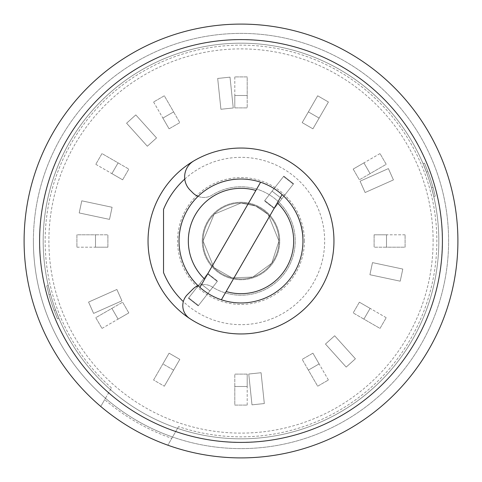 <?xml version="1.0" encoding="UTF-8"?>
<svg xmlns="http://www.w3.org/2000/svg" width="482" height="482" viewBox="0 0 482 482"><rect width="100%" height="100%" fill="white"/><g stroke="black" fill="none" stroke-linecap="round" stroke-linejoin="round"><path stroke-width="0.36" stroke-dasharray="2.41 1.81" d="M178.557 426.624L167.838 445.187A216.9 216.9 0 0 1 265.823 25.528A216.9 216.9 0 0 1 452.218 290.315A216.9 216.9 0 0 1 167.838 445.187L172.562 436.999A207.603 207.603 0 0 1 105.48 398.271L111.469 387.889L105.48 398.271A207.603 207.603 0 0 1 264.196 34.698A207.603 207.603 0 0 1 443.422 287.103A207.603 207.603 0 0 1 172.562 436.999L178.557 426.624A195.843 195.843 0 0 0 436.415 228.016A195.843 195.843 0 0 0 154.541 65.275A195.843 195.843 0 0 0 111.469 387.889M175.773 431.438A201.301 201.301 0 0 0 441.88 228.016A201.301 201.301 0 0 0 151.806 60.539A201.301 201.301 0 0 0 108.685 392.709M442.41 241A201.41 201.41 0 0 0 140.298 66.576A201.41 201.41 0 0 0 140.298 415.424A201.41 201.41 0 0 0 442.41 241M171.773 438.367L172.562 436.999A207.603 207.603 0 0 0 448.603 241A207.603 207.603 0 0 0 241 33.397A207.603 207.603 0 0 0 33.397 241A207.603 207.603 0 0 1 344.805 61.208A207.603 207.603 0 0 1 344.805 420.792A207.603 207.603 0 0 1 33.397 241A207.603 207.603 0 0 0 172.562 436.999A207.603 207.603 0 0 1 105.48 398.271L104.69 399.632A209.152 209.152 0 0 0 171.773 438.367L167.838 445.187A216.9 216.9 0 0 1 100.75 406.459L104.69 399.632M148.04 241A92.96 92.96 0 0 1 287.477 160.494A92.96 92.96 0 0 1 287.477 321.506A92.96 92.96 0 0 1 148.04 241M241 438.825A197.825 197.825 0 0 0 438.825 241A197.825 197.825 0 0 0 241 43.175A197.825 197.825 0 0 0 43.175 241A197.825 197.825 0 0 0 241 438.825M163.537 209.399L163.537 272.601M184.763 179.063A83.663 83.663 0 0 1 301.551 183.274A83.663 83.663 0 0 1 300.184 300.129A83.663 83.663 0 0 1 183.323 301.605M179.027 241A61.973 61.973 0 0 1 271.987 187.329A61.973 61.973 0 0 1 271.987 294.671A61.973 61.973 0 0 1 179.027 241A61.973 61.973 0 0 0 241 302.973A61.973 61.973 0 0 0 302.973 241A61.973 61.973 0 0 0 241 179.027A61.973 61.973 0 0 0 179.027 241A61.973 61.973 0 0 1 271.987 187.329A61.973 61.973 0 0 1 271.987 294.671A61.973 61.973 0 0 1 179.027 241A61.973 61.973 0 0 0 241 302.973A61.973 61.973 0 0 0 302.973 241A61.973 61.973 0 0 0 241 179.027A61.973 61.973 0 0 0 179.027 241A61.973 61.973 0 0 1 271.987 187.329A61.973 61.973 0 0 1 271.987 294.671A61.973 61.973 0 0 1 179.027 241A61.973 61.973 0 0 1 271.987 187.329A61.973 61.973 0 0 1 271.987 294.671A61.973 61.973 0 0 1 179.027 241A61.973 61.973 0 0 1 271.987 187.329A61.973 61.973 0 0 1 271.987 294.671A61.973 61.973 0 0 1 179.027 241A61.973 61.973 0 0 1 271.987 187.329A61.973 61.973 0 0 1 271.987 294.671A61.973 61.973 0 0 1 179.027 241A61.973 61.973 0 0 1 271.987 187.329A61.973 61.973 0 0 1 271.987 294.671A61.973 61.973 0 0 1 179.027 241M304.419 241A63.419 63.419 0 0 0 241 177.581A63.419 63.419 0 0 0 177.581 241A63.419 63.419 0 0 0 241 304.419A63.419 63.419 0 0 0 304.419 241M43.175 241A197.825 197.825 0 0 1 339.912 69.679A197.825 197.825 0 0 1 339.912 412.321A197.825 197.825 0 0 1 43.175 241A197.825 197.825 0 0 1 339.912 69.679A197.825 197.825 0 0 1 339.912 412.321A197.825 197.825 0 0 1 43.175 241A197.825 197.825 0 0 1 339.912 69.679A197.825 197.825 0 0 1 339.912 412.321A197.825 197.825 0 0 1 43.175 241M423.1 163.705L426.456 172.146A197.825 197.825 0 0 1 431.511 187.697A197.825 197.825 0 0 0 426.456 172.146L423.1 163.705L424.522 163.103L427.877 171.544L424.522 163.103L423.1 163.705M431.511 187.697L433.758 196.499L431.511 187.697L433.017 187.347A199.367 199.367 0 0 0 427.877 171.544L426.456 172.146L427.877 171.544A199.367 199.367 0 0 1 433.017 187.347L431.511 187.697M58.9 318.295L55.544 309.854A197.825 197.825 0 0 1 50.489 294.303A197.825 197.825 0 0 0 55.544 309.854L58.9 318.295L57.479 318.897L54.123 310.456L57.479 318.897L58.9 318.295M50.489 294.303L48.242 285.501L50.489 294.303L48.983 294.653A199.367 199.367 0 0 0 54.123 310.456L55.544 309.854L54.123 310.456A199.367 199.367 0 0 1 48.983 294.653L50.489 294.303M433.017 187.347L435.258 196.15L433.758 196.499L435.258 196.15L433.017 187.347M48.983 294.653L46.742 285.85L48.242 285.501L46.742 285.85L48.983 294.653M193.788 160.922A92.96 92.96 0 0 1 309.932 303.365A92.96 92.96 0 0 1 189.745 318.548A15.49 15.49 0 0 1 187.329 294.671L192.933 289.067A15.49 15.49 0 0 1 212.134 286.904A54.225 54.225 0 0 0 282.097 205.627A54.225 54.225 0 0 0 212.134 195.096A15.49 15.49 0 0 1 192.933 192.933L190.083 190.083A18.593 18.593 0 0 1 193.788 160.922M198.048 285.669A15.49 15.49 0 0 1 212.134 286.904A54.225 54.225 0 0 0 282.097 205.627A54.225 54.225 0 0 0 212.134 195.096A15.49 15.49 0 0 1 198.048 196.331M207.784 273.445L217.551 281.078L209.923 290.845L200.157 283.211L207.784 273.445L217.551 281.078L198.476 305.492L209.923 290.845L200.157 283.211L188.709 297.864L207.784 273.445M198.476 305.492L188.709 297.864L198.476 305.492M179.81 359.373L169.08 353.179L179.81 359.373L173.616 370.11L162.88 363.91L169.08 353.179L179.81 359.373L164.32 386.209L179.81 359.373L164.32 386.209L173.616 370.11L162.88 363.91L153.583 380.015L164.32 386.209L153.583 380.015L164.32 386.209L153.583 380.015L169.08 353.179L179.81 359.373M433.113 241A192.113 192.113 0 0 0 144.943 74.626A192.113 192.113 0 0 0 144.943 407.374A192.113 192.113 0 0 0 433.113 241M172.562 436.999L167.838 445.187M100.75 406.459L105.48 398.271M33.397 241A207.603 207.603 0 0 1 344.805 61.208A207.603 207.603 0 0 1 344.805 420.792A207.603 207.603 0 0 1 33.397 241M109.51 219.388L79.205 212.942L81.777 200.819L112.089 207.266L109.51 219.388L79.205 212.942L81.777 200.819L112.089 207.266L109.51 219.388M147.329 146.227L126.591 123.199L135.804 114.909L156.536 137.936L147.329 146.227L126.591 123.199L135.804 114.909L156.536 137.936L147.329 146.227M220.925 109.269L217.683 78.452L230.01 77.156L233.252 107.974L220.925 109.269L217.683 78.452L230.01 77.156L233.252 107.974L220.925 109.269M302.19 122.627L317.68 95.791L328.417 101.985L312.92 128.821L302.19 122.627L317.68 95.791L328.417 101.985L312.92 128.821L302.19 122.627L312.92 128.821L302.19 122.627L308.384 111.89L319.12 118.09L312.92 128.821L328.417 101.985L317.68 95.791L302.19 122.627M360.078 181.196L388.39 168.598L393.426 179.919L365.121 192.523L360.078 181.196L388.39 168.598L393.426 179.919L365.121 192.523L360.078 181.196M372.49 262.612L402.795 269.058L400.223 281.181L369.911 274.734L372.49 262.612L402.795 269.058L400.223 281.181L369.911 274.734L372.49 262.612M334.671 335.773L355.409 358.801L346.197 367.091L325.464 344.064L334.671 335.773L355.409 358.801L346.197 367.091L325.464 344.064L334.671 335.773M261.075 372.731L264.317 403.548L251.99 404.844L248.748 374.026L261.075 372.731L264.317 403.548L251.99 404.844L248.748 374.026L261.075 372.731M153.583 380.015L169.08 353.179L153.583 380.015M121.922 300.804L93.61 313.402L88.574 302.081L116.879 289.477L121.922 300.804L93.61 313.402L88.574 302.081L116.879 289.477L121.922 300.804M274.499 208.188L264.732 200.56L283.808 176.141L293.574 183.775L274.499 208.188L264.732 200.56L283.808 176.141L293.574 183.775L274.499 208.188M207.501 273.812L217.268 281.44L198.192 305.859L188.426 298.225L207.501 273.812L217.268 281.44L198.192 305.859L188.426 298.225L207.501 273.812M128.821 312.92L122.627 302.19L128.821 312.92L118.09 319.12L111.89 308.384L122.627 302.19L95.791 317.68L101.985 328.417L128.821 312.92M101.985 328.417L118.09 319.12L111.89 308.384L95.791 317.68L101.985 328.417M107.89 247.2L107.89 234.8L107.89 247.2L95.496 247.2L95.496 234.8L107.89 234.8L76.903 234.8L76.903 247.2L107.89 247.2M76.903 247.2L95.496 247.2L95.496 234.8L76.903 234.8L76.903 247.2M122.627 179.81L128.821 169.08L122.627 179.81L111.89 173.616L118.09 162.88L128.821 169.08L101.985 153.583L95.791 164.32L122.627 179.81M95.791 164.32L111.89 173.616L118.09 162.88L101.985 153.583L95.791 164.32M169.08 128.821L179.81 122.627L169.08 128.821L162.88 118.09L173.616 111.89L179.81 122.627L164.32 95.791L153.583 101.985L169.08 128.821M153.583 101.985L162.88 118.09L173.616 111.89L164.32 95.791L153.583 101.985M234.8 107.89L247.2 107.89L234.8 107.89L234.8 95.496L247.2 95.496L247.2 107.89L247.2 76.903L234.8 76.903L234.8 107.89M234.8 76.903L234.8 95.496L247.2 95.496L247.2 76.903L234.8 76.903M317.68 95.791L308.384 111.89L319.12 118.09L328.417 101.985L317.68 95.791M353.179 169.08L359.373 179.81L353.179 169.08L363.91 162.88L370.11 173.616L359.373 179.81L386.209 164.32L380.015 153.583L353.179 169.08M380.015 153.583L363.91 162.88L370.11 173.616L386.209 164.32L380.015 153.583M374.11 234.8L374.11 247.2L374.11 234.8L386.504 234.8L386.504 247.2L374.11 247.2L405.097 247.2L405.097 234.8L374.11 234.8M405.097 234.8L386.504 234.8L386.504 247.2L405.097 247.2L405.097 234.8M359.373 302.19L353.179 312.92L359.373 302.19L370.11 308.384L363.91 319.12L353.179 312.92L380.015 328.417L386.209 317.68L359.373 302.19M386.209 317.68L370.11 308.384L363.91 319.12L380.015 328.417L386.209 317.68M312.92 353.179L302.19 359.373L312.92 353.179L319.12 363.91L308.384 370.11L302.19 359.373L317.68 386.209L328.417 380.015L312.92 353.179M328.417 380.015L319.12 363.91L308.384 370.11L317.68 386.209L328.417 380.015M247.2 374.11L234.8 374.11L247.2 374.11L247.2 386.504L234.8 386.504L234.8 374.11L234.8 405.097L247.2 405.097L247.2 374.11M247.2 405.097L247.2 386.504L234.8 386.504L234.8 405.097L247.2 405.097M274.216 208.555L264.449 200.922L272.077 191.155L281.843 198.789L274.216 208.555L264.449 200.922L283.524 176.508L272.077 191.155L281.843 198.789L293.291 184.136L274.216 208.555M283.524 176.508L293.291 184.136L283.524 176.508M203.043 241A37.958 37.958 0 0 1 259.979 208.128A37.958 37.958 0 0 1 259.979 273.872A37.958 37.958 0 0 1 203.043 241A37.958 37.958 0 0 1 259.979 208.128A37.958 37.958 0 0 1 259.979 273.872A37.958 37.958 0 0 1 203.043 241A37.958 37.958 0 0 1 259.979 208.128A37.958 37.958 0 0 1 259.979 273.872A37.958 37.958 0 0 1 203.043 241A37.958 37.958 0 0 1 259.979 208.128A37.958 37.958 0 0 1 259.979 273.872A37.958 37.958 0 0 1 203.043 241M202.265 241A38.735 38.735 0 0 1 260.364 207.459A38.735 38.735 0 0 1 260.364 274.541A38.735 38.735 0 0 1 202.265 241A38.735 38.735 0 0 1 260.364 207.459A38.735 38.735 0 0 1 260.364 274.541A38.735 38.735 0 0 1 202.265 241M260.623 182.22L199.91 287.386M221.377 299.78L282.091 194.614M302.973 241C304.443 211.146 277.289 178.834 241 179.027C207.82 178.165 178.141 208.007 179.027 241C179.069 251.947 181.798 262.208 187.209 271.77C199.548 291.779 217.478 302.178 241 302.973C259.051 302.66 274.276 295.96 286.688 282.868C297.358 270.914 302.786 256.954 302.973 241C304.443 211.146 277.289 178.834 241 179.027C207.82 178.165 178.141 208.007 179.027 241C179.069 251.947 181.798 262.208 187.209 271.77C199.548 291.779 217.478 302.178 241 302.973C259.051 302.66 274.276 295.96 286.688 282.868C297.358 270.914 302.786 256.954 302.973 241M278.958 241L268.1 214.424L255.707 206.007L241 203.043L214.092 214.225L203.043 241L213.9 267.576L232.005 277.879L252.845 277.06L271.788 263.202L278.958 241L268.1 214.424L255.707 206.007L241 203.043L214.092 214.225L203.043 241L213.9 267.576L232.005 277.879L252.845 277.06L271.788 263.202L278.958 241"/><path stroke-width="0.72" d="M24.1 241A216.9 216.9 0 0 1 349.45 53.159A216.9 216.9 0 0 1 349.45 428.841A216.9 216.9 0 0 1 24.1 241M442.41 241A201.41 201.41 0 0 0 140.298 66.576A201.41 201.41 0 0 0 140.298 415.424A201.41 201.41 0 0 0 442.41 241M148.04 241A92.96 92.96 0 0 1 302.214 171.044A92.96 92.96 0 0 1 302.214 310.956A92.96 92.96 0 0 1 148.04 241M183.323 301.605A83.663 83.663 0 0 1 163.537 272.601L163.537 209.399A83.663 83.663 0 0 1 184.763 179.063M198.048 196.331A15.49 15.49 0 0 1 192.933 192.933L190.083 190.083A18.593 18.593 0 0 1 193.788 160.922A92.96 92.96 0 0 1 309.932 303.365A92.96 92.96 0 0 1 189.745 318.548A15.49 15.49 0 0 1 187.329 294.671L192.933 289.067A15.49 15.49 0 0 1 198.048 285.669M167.838 445.187A216.9 216.9 0 0 1 100.75 406.459M255.864 190.462A52.677 52.677 0 0 0 204.669 279.138L199.91 287.386A61.973 61.973 0 0 1 260.623 182.22L204.669 279.138M282.091 194.614A61.973 61.973 0 0 1 221.377 299.78L226.136 291.538A52.677 52.677 0 0 0 277.331 202.862L282.091 194.614A61.973 61.973 0 0 0 260.623 182.22M199.91 287.386A61.973 61.973 0 0 0 221.377 299.78M226.136 291.538L277.331 202.862"/></g></svg>
